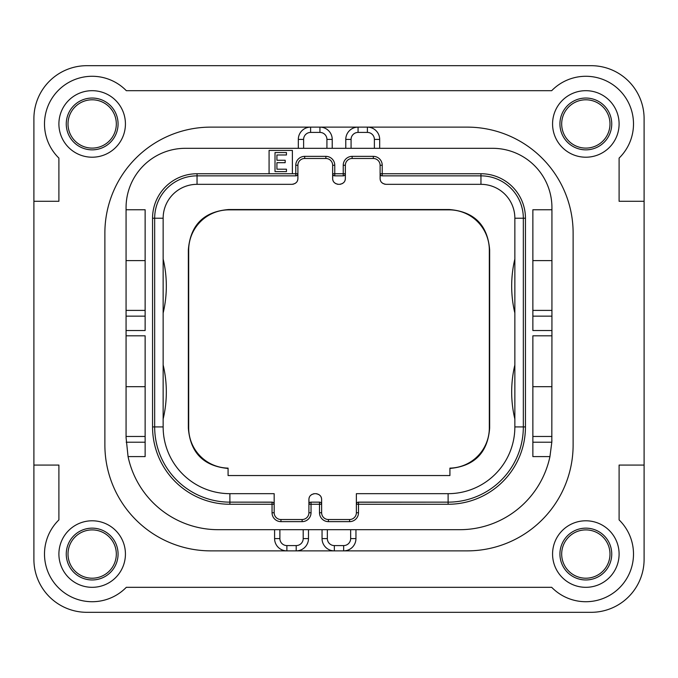 <?xml version="1.0" encoding="UTF-8"?>
<svg xmlns="http://www.w3.org/2000/svg" width="678" height="678" viewBox="0 0 678 678"><rect width="100%" height="100%" fill="white"/><g stroke="black" fill="none" stroke-linecap="round" stroke-linejoin="round"><path stroke-width="1.02" d="M86.869 612.319L591.131 612.319A52.969 52.969 0 0 0 644.1 559.35L644.1 118.65A52.969 52.969 0 0 0 591.131 65.681L86.869 65.681A52.969 52.969 0 0 0 33.9 118.65L33.9 559.35A52.969 52.969 0 0 0 86.869 612.319M33.9 201.281L58.901 201.281L58.901 158.093A47.672 47.672 0 0 1 58.461 90.242A47.672 47.672 0 0 1 126.311 90.683L551.689 90.683A47.672 47.672 0 0 1 619.539 90.242A47.672 47.672 0 0 1 619.099 158.093L619.099 201.281L644.1 201.281M552.57 554.053A33.264 33.264 0 0 0 585.834 587.317A33.264 33.264 0 0 0 619.099 554.053A33.264 33.264 0 0 0 585.834 520.789A33.264 33.264 0 0 0 552.57 554.053M125.43 554.053A33.264 33.264 0 0 0 92.166 520.789A33.264 33.264 0 0 0 58.901 554.053A33.264 33.264 0 0 0 92.166 587.317A33.264 33.264 0 0 0 125.43 554.053M125.43 123.947A33.264 33.264 0 0 0 92.166 90.683A33.264 33.264 0 0 0 58.901 123.947A33.264 33.264 0 0 0 92.166 157.211A33.264 33.264 0 0 0 125.43 123.947M552.57 123.947A33.264 33.264 0 0 0 585.834 157.211A33.264 33.264 0 0 0 619.099 123.947A33.264 33.264 0 0 0 585.834 90.683A33.264 33.264 0 0 0 552.57 123.947M274.59 529.688L274.59 538.586A12.289 12.289 0 0 0 286.879 550.875L210.816 550.875A105.938 105.938 0 0 1 104.878 444.938L104.878 233.062A105.938 105.938 0 0 1 210.816 127.125L310.609 127.125A12.289 12.289 0 0 0 298.32 139.414L298.32 148.312M379.68 148.312L379.68 139.414A12.289 12.289 0 0 0 367.391 127.125L467.184 127.125A105.938 105.938 0 0 1 573.122 233.062L573.122 444.938A105.938 105.938 0 0 1 467.184 550.875L343.661 550.875A12.289 12.289 0 0 0 355.95 538.586L355.95 529.688M33.9 465.066L58.901 465.066L58.901 519.907A47.672 47.672 0 0 0 58.461 587.758A47.672 47.672 0 0 0 126.311 587.317L551.689 587.317A47.672 47.672 0 0 0 619.539 587.758A47.672 47.672 0 0 0 619.099 519.907L619.099 465.066L644.1 465.066M374.383 148.312L374.383 139.414A6.992 6.992 0 0 0 367.391 132.422L367.391 127.125L467.184 127.125M467.184 550.875L296.201 550.875A12.289 12.289 0 0 0 308.49 538.586L308.49 529.688M551.892 440.183A92.166 92.166 0 0 1 551.816 442.217L549.943 456.591L532.866 456.591L532.866 335.822L551.934 335.822L551.934 330.525L532.866 330.525L532.866 209.756L551.934 209.756L551.934 207.638A59.325 59.325 0 0 0 492.609 148.312L185.391 148.312A59.325 59.325 0 0 0 126.066 207.638L126.066 209.756L145.134 209.756L145.134 330.525L126.066 330.525L126.066 335.822L145.134 335.822L145.134 456.591L128.057 456.591A92.166 92.166 0 0 0 218.231 529.688L459.769 529.688A92.166 92.166 0 0 0 549.943 456.591M367.391 127.125L358.069 127.125A12.289 12.289 0 0 0 345.78 139.414L345.78 148.312M551.934 335.822L551.816 442.217L532.866 442.217M292.387 173.738L292.387 150.431L269.081 150.431L269.081 173.738L297.896 173.738L297.896 165.263A6.78 6.78 0 0 1 304.676 158.483L325.864 158.483A6.78 6.78 0 0 1 332.644 165.263L332.644 173.738L345.356 173.738L345.356 165.263A6.78 6.78 0 0 1 352.136 158.483L373.324 158.483A6.78 6.78 0 0 1 380.104 165.263L380.104 173.738L480.956 173.738A44.494 44.494 0 0 1 525.45 218.231L525.45 426.928A77.334 77.334 0 0 1 448.116 504.263L356.374 504.263L356.374 512.738A6.78 6.78 0 0 1 349.594 519.518L328.406 519.518A6.78 6.78 0 0 1 321.626 512.738L321.626 504.263L308.914 504.263L308.914 512.738A6.78 6.78 0 0 1 302.134 519.518L280.946 519.518A6.78 6.78 0 0 1 274.166 512.738L274.166 504.263L229.884 504.263A77.334 77.334 0 0 1 152.55 426.928L152.55 218.231A44.494 44.494 0 0 1 197.044 173.738L269.081 173.738M551.934 436.463L532.866 436.463M551.934 209.756L551.934 330.525M551.934 386.672L532.866 386.672M551.934 310.397L532.866 310.397M551.934 260.606L532.866 260.606M322.05 529.688L322.05 538.586A12.289 12.289 0 0 0 334.339 550.875L334.339 545.578L343.661 545.578A6.992 6.992 0 0 0 350.653 538.586L350.653 529.688M279.887 529.688L279.887 538.586A6.992 6.992 0 0 0 286.879 545.578L286.879 550.875L210.816 550.875M286.879 550.875L296.201 550.875A12.289 12.289 0 0 0 308.49 538.586L303.193 538.586L303.193 529.688M210.816 127.125L310.609 127.125A12.289 12.289 0 0 0 298.32 139.414L303.617 139.414L303.617 148.312M332.22 148.312L332.22 139.414A12.289 12.289 0 0 0 319.931 127.125L358.069 127.125L358.069 132.422A6.992 6.992 0 0 0 351.077 139.414L351.077 148.312M326.923 148.312L326.923 139.414A6.992 6.992 0 0 0 319.931 132.422L319.931 127.125L310.609 127.125L310.609 132.422A6.992 6.992 0 0 0 303.617 139.414M145.134 316.151L126.066 316.151L126.066 209.756M126.066 316.151L126.066 330.525M128.057 456.591L126.066 437.522L126.066 335.822M145.134 436.463L126.066 436.463M126.066 386.672L145.134 386.672M126.066 260.606L145.134 260.606M145.134 310.397L126.066 310.397M296.32 175.788L295.778 175.856L295.778 165.263A8.899 8.899 0 0 1 304.676 156.364L325.864 156.364A8.899 8.899 0 0 1 334.762 165.263L334.762 175.856L343.238 175.856L343.238 165.263A8.899 8.899 0 0 1 352.136 156.364L373.324 156.364A8.899 8.899 0 0 1 382.223 165.263L382.223 175.856L480.956 175.856A42.375 42.375 0 0 1 523.331 218.231L523.331 426.928A75.216 75.216 0 0 1 448.116 502.144L358.493 502.144L358.493 512.738A8.899 8.899 0 0 1 349.594 521.636L328.406 521.636A8.899 8.899 0 0 1 319.507 512.738L319.507 502.144L311.033 502.144L311.033 512.738A8.899 8.899 0 0 1 302.134 521.636L280.946 521.636A8.899 8.899 0 0 1 272.048 512.738L272.048 502.144A2.119 2.119 0 0 1 274.166 504.263L274.166 493.669L229.884 493.669A66.741 66.741 0 0 1 163.144 426.928L163.144 218.231L163.144 426.928L154.669 426.928L154.669 218.231A42.375 42.375 0 0 1 197.044 175.856L295.778 175.856A2.119 2.119 0 0 0 297.896 173.738L297.744 174.534M272.59 502.212L229.884 502.144A75.216 75.216 0 0 1 154.669 426.928L152.55 426.928M334.22 175.788L334.762 175.856A2.119 2.119 0 0 1 332.644 173.738L332.644 178.399L332.796 174.534M343.78 175.788L343.238 175.856A2.119 2.119 0 0 0 345.356 173.738L345.204 174.534M381.68 175.788L382.223 175.856A2.119 2.119 0 0 1 380.104 173.738L380.104 178.399L380.256 174.534M358.493 502.144A2.119 2.119 0 0 0 356.374 504.263L356.374 493.669L448.116 493.669L448.116 502.144L357.95 502.212M320.05 502.212L319.507 502.144A2.119 2.119 0 0 1 321.626 504.263L321.626 499.601C321.609 496.237 319.635 494.262 315.694 493.669L314.846 493.669C310.905 494.262 308.931 496.237 308.914 499.601L309.066 503.466M310.49 502.212L311.033 502.144A2.119 2.119 0 0 0 308.914 504.263L308.914 499.601M274.014 503.466L274.166 504.263M272.048 502.144L229.884 502.144L229.884 504.263M297.896 173.738L297.896 178.399C297.879 181.763 295.905 183.738 291.964 184.331L197.044 184.331L197.044 173.738M345.356 173.738L345.356 178.399C345.339 181.763 343.365 183.738 339.424 184.331L338.576 184.331C334.635 183.738 332.661 181.763 332.644 178.399M356.374 504.263L356.526 503.466M321.474 503.466L321.626 504.263M316.507 493.728A5.933 5.933 0 0 1 317.211 493.864M318.372 494.304A5.933 5.933 0 0 1 318.796 494.542M319.321 494.906A5.933 5.933 0 0 1 320.092 495.618M321.194 497.372A5.933 5.933 0 0 1 321.508 498.423M309.032 498.423A5.933 5.933 0 0 1 309.346 497.372M310.448 495.618A5.933 5.933 0 0 1 311.219 494.906M311.744 494.542A5.933 5.933 0 0 1 312.168 494.304M313.329 493.864A5.933 5.933 0 0 1 314.033 493.728M297.778 179.577A5.933 5.933 0 0 1 297.464 180.628M296.362 182.382A5.933 5.933 0 0 1 295.591 183.094M295.066 183.458A5.933 5.933 0 0 1 294.642 183.696M293.481 184.136A5.933 5.933 0 0 1 292.777 184.272M337.763 184.272A5.933 5.933 0 0 1 337.059 184.136M335.898 183.696A5.933 5.933 0 0 1 335.474 183.458M334.949 183.094A5.933 5.933 0 0 1 334.178 182.382M333.076 180.628A5.933 5.933 0 0 1 332.762 179.577M345.238 179.577A5.933 5.933 0 0 1 344.924 180.628M343.822 182.382A5.933 5.933 0 0 1 343.051 183.094M342.526 183.458A5.933 5.933 0 0 1 342.102 183.696M340.941 184.136A5.933 5.933 0 0 1 340.237 184.272M385.223 184.272A5.933 5.933 0 0 1 384.519 184.136M383.358 183.696A5.933 5.933 0 0 1 382.934 183.458M382.409 183.094A5.933 5.933 0 0 1 381.638 182.382M380.536 180.628A5.933 5.933 0 0 1 380.222 179.577M449.921 475.549L228.079 475.549L228.079 468.125A40.256 40.256 0 0 1 188.679 427.877L188.679 250.123A40.256 40.256 0 0 1 228.935 209.858L449.065 209.858A40.256 40.256 0 0 1 489.33 250.123L489.33 427.877A40.256 40.256 0 0 1 449.921 468.125L449.921 475.549M449.921 468.456C474.422 466.159 487.668 452.743 489.652 428.208L489.33 427.877M228.079 468.456C203.578 466.159 190.332 452.743 188.348 428.208L188.348 249.792C190.399 225.003 203.815 211.587 228.605 209.536L449.395 209.536C474.185 211.587 487.601 225.003 489.652 249.792L489.652 428.208M163.144 313.058A116.531 116.531 0 0 0 163.144 259.004M163.144 418.996A116.531 116.531 0 0 0 163.144 364.942M152.55 218.231L163.144 218.231A33.9 33.9 0 0 1 197.044 184.331M380.104 178.399C380.121 181.763 382.095 183.738 386.036 184.331L480.956 184.331A33.9 33.9 0 0 1 514.856 218.231L514.856 426.928A66.741 66.741 0 0 1 448.116 493.669M514.856 418.996A116.531 116.531 0 0 1 514.856 364.942L514.856 387.274M514.856 313.058A116.531 116.531 0 0 1 514.856 259.004M609.988 123.947A24.154 24.154 0 0 0 585.834 99.793A24.154 24.154 0 0 0 561.681 123.947A24.154 24.154 0 0 0 585.834 148.101A24.154 24.154 0 0 0 609.988 123.947M68.012 123.947A24.154 24.154 0 0 0 92.166 148.101A24.154 24.154 0 0 0 116.319 123.947A24.154 24.154 0 0 0 92.166 99.793A24.154 24.154 0 0 0 68.012 123.947M68.012 554.053A24.154 24.154 0 0 0 92.166 578.207A24.154 24.154 0 0 0 116.319 554.053A24.154 24.154 0 0 0 92.166 529.899A24.154 24.154 0 0 0 68.012 554.053M609.988 554.053A24.154 24.154 0 0 0 585.834 529.899A24.154 24.154 0 0 0 561.681 554.053A24.154 24.154 0 0 0 585.834 578.207A24.154 24.154 0 0 0 609.988 554.053M276.921 162.695L285.184 162.695L285.184 160.262L276.921 160.262L276.921 154.982L286.455 154.982L286.455 152.55L275.014 152.55L275.014 171.619L286.455 171.619L286.455 169.186L276.921 169.186L276.921 162.695M374.383 139.414L379.68 139.414M367.391 132.422L358.069 132.422M351.077 139.414L345.78 139.414M551.934 316.151L532.866 316.151M350.653 538.586L355.95 538.586M343.661 545.578L343.661 550.875M327.347 529.688L327.347 538.586A6.992 6.992 0 0 0 334.339 545.578M327.347 538.586L322.05 538.586M279.887 538.586L274.59 538.586M286.879 545.578L296.201 545.578A6.992 6.992 0 0 0 303.193 538.586M296.201 545.578L296.201 550.875M326.923 139.414L332.22 139.414M319.931 132.422L310.609 132.422M145.134 442.217L126.184 442.217M272.048 512.738L274.166 512.738M295.778 165.263L297.896 165.263M304.676 156.364L304.676 158.483M325.864 156.364L325.864 158.483M334.762 165.263L332.644 165.263M343.238 165.263L345.356 165.263M352.136 156.364L352.136 158.483M373.324 156.364L373.324 158.483M382.223 165.263L380.104 165.263M480.956 173.738L480.956 184.331M525.45 218.231L514.856 218.231M525.45 426.928L514.856 426.928M448.116 504.263L448.116 502.144M358.493 512.738L356.374 512.738M349.594 521.636L349.594 519.518M328.406 521.636L328.406 519.518M319.507 512.738L321.626 512.738M311.033 512.738L308.914 512.738M302.134 521.636L302.134 519.518M280.946 521.636L280.946 519.518M229.884 493.669L229.884 502.144M611.742 123.947A25.908 25.908 0 0 1 585.834 149.855A25.908 25.908 0 0 1 559.926 123.947A25.908 25.908 0 0 1 585.834 98.039A25.908 25.908 0 0 1 611.742 123.947M66.258 123.947A25.908 25.908 0 0 1 92.166 98.039A25.908 25.908 0 0 1 118.074 123.947A25.908 25.908 0 0 1 92.166 149.855A25.908 25.908 0 0 1 66.258 123.947M66.258 554.053A25.908 25.908 0 0 1 92.166 528.145A25.908 25.908 0 0 1 118.074 554.053A25.908 25.908 0 0 1 92.166 579.961A25.908 25.908 0 0 1 66.258 554.053M611.742 554.053A25.908 25.908 0 0 1 585.834 579.961A25.908 25.908 0 0 1 559.926 554.053A25.908 25.908 0 0 1 585.834 528.145A25.908 25.908 0 0 1 611.742 554.053"/></g></svg>
